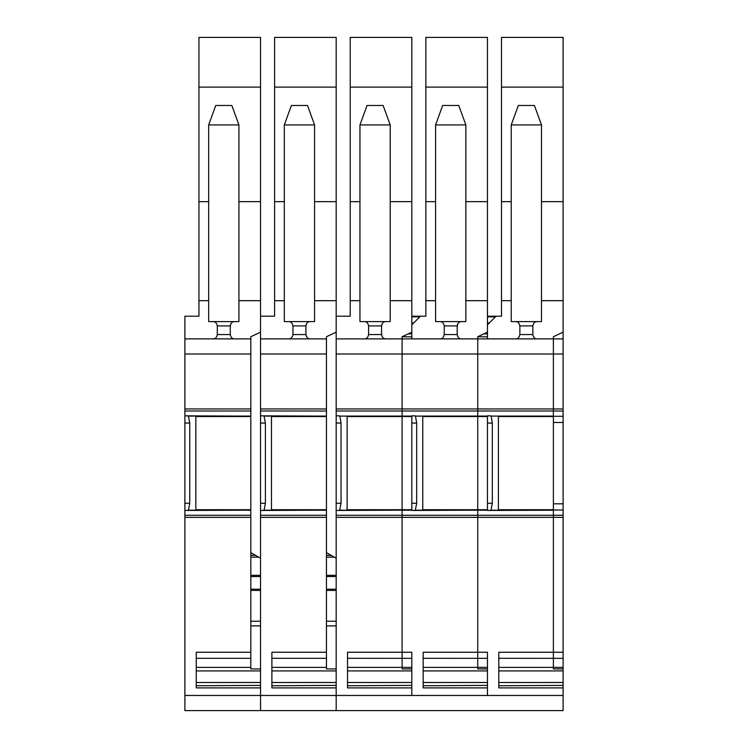 <?xml version="1.0" encoding="UTF-8"?>
<svg xmlns="http://www.w3.org/2000/svg" width="748" height="748" viewBox="0 0 748 748"><rect width="100%" height="100%" fill="white"/><g stroke="black" fill="none" stroke-linecap="round" stroke-linejoin="round"><path stroke-width="1.12" d="M359.956 201.651L350.223 201.651L350.223 87.105L411.821 87.105L411.821 201.651L390.213 201.651M390.213 124.925L383.126 105.477L367.034 105.477L359.956 124.925L359.956 321.593L390.213 321.593L390.213 124.925L359.956 124.925M350.223 201.651L350.223 300.687L359.956 300.687M350.223 316.189L336.179 316.189L350.223 316.189L350.223 300.687M411.821 87.105L411.821 37.4L350.223 37.4L350.223 87.105M411.821 201.651L411.821 332.187L402.097 336.722L402.097 338.881L385.884 338.881C383.584 338.938 382.144 337.498 381.564 334.562L381.564 325.913C382.144 322.977 383.584 321.537 385.884 321.593M385.884 338.881L336.179 338.881L336.179 354.01L402.097 354.01L402.097 416.14L411.821 416.14M336.179 316.189L336.179 338.881M465.845 201.651L487.462 201.651L487.462 332.187L477.738 336.722L477.738 338.881L402.097 338.881L402.097 416.571L339.844 416.094L411.821 416.094M364.276 321.593C366.576 321.537 368.016 322.977 368.596 325.913L368.596 334.562C368.016 337.498 366.576 338.938 364.276 338.881L365.426 338.722M563.104 695.472L336.179 695.472L336.179 710.6L563.104 710.6L563.104 687.908L498.804 687.908L498.804 652.247L553.38 652.247L553.38 667.375L498.804 667.375M184.896 695.472L184.896 710.6L260.538 710.6L260.538 695.472L184.896 695.472L184.896 503.254L189.758 503.254L188.365 510.445L250.814 510.155L250.814 652.247L196.247 652.247L196.247 687.908L260.538 687.908L260.538 710.6L336.179 710.6L336.179 695.472L260.538 695.472L260.538 503.254L265.4 503.254L263.997 510.445L326.455 510.155L326.455 652.247L271.889 652.247L271.889 687.908L336.179 687.908L336.179 695.472L336.179 517.345L402.097 517.345L402.097 667.375L347.53 667.375M336.179 503.254L341.041 503.254L341.041 423.041L336.179 423.041L336.179 517.345M336.179 423.041L336.179 411.007L477.738 411.007L477.738 416.14L487.462 416.14M336.179 354.01L336.179 411.007M341.041 503.254L339.639 510.445L402.097 510.155L402.097 416.571L411.821 416.571M339.844 510.201L402.097 510.155L402.097 658.343L347.53 658.315M402.097 668.927L402.097 667.375L411.821 667.375L411.821 668.927L402.097 668.927M381.91 324.239L381.564 325.913L368.596 325.913M341.041 423.041L339.844 416.094M411.821 695.472L411.821 687.908L347.53 687.908L347.53 652.247L411.821 652.247L411.821 695.472M347.119 510.155L347.119 416.14M347.53 685.748L411.821 685.392M487.462 201.651L487.462 37.4L425.864 37.4L425.864 87.105L487.462 87.105M435.588 201.651L425.864 201.651L425.864 87.105M465.845 124.925L458.767 105.477L442.676 105.477L435.588 124.925L435.588 321.593L465.845 321.593L465.845 124.925L435.588 124.925M425.864 201.651L425.864 300.687L435.588 300.687M411.821 338.881L411.821 324.838L420.47 316.189L425.864 316.189L425.864 300.687M411.821 316.189L420.47 316.189L411.821 316.189M402.097 338.881L402.097 354.01L477.738 354.01L477.738 416.571L415.477 416.094L487.462 416.094M511.23 201.651L501.506 201.651L501.506 37.4L563.104 37.4L563.104 332.187L553.38 336.722L553.38 354.01L477.738 354.01L477.738 338.881L477.738 411.007L553.38 411.007L553.38 416.094L491.118 416.094L553.38 416.14M461.525 338.881C459.225 338.938 457.785 337.498 457.206 334.562L457.206 325.913C457.785 322.977 459.225 321.537 461.525 321.593M439.918 321.593C442.218 321.537 443.658 322.977 444.237 325.913L444.237 334.562C443.658 337.498 442.218 338.938 439.918 338.881L441.068 338.722M411.821 510.201L402.097 510.201L402.097 517.345L477.738 517.345L477.738 667.375L423.162 667.375M411.821 510.155L402.097 510.155L402.097 416.571L347.119 416.571M402.097 336.722L411.821 336.834M415.28 510.445L411.821 510.445L411.821 503.254L416.683 503.254L415.28 510.445L477.738 510.155L477.738 416.571L487.462 416.571M415.477 510.201L477.738 510.155L477.738 658.343L423.162 658.315M477.738 668.927L477.738 667.375L487.462 667.375L487.462 668.927L477.738 668.927M457.552 324.239L457.206 325.913L444.237 325.913M416.683 503.254L416.683 423.041L415.477 416.094M487.462 695.472L487.462 687.908L423.162 687.908L423.162 652.247L487.462 652.247L487.462 695.472M422.76 510.155L422.76 416.14M411.821 503.254L411.821 415.851L415.28 415.851M423.162 685.748L487.462 685.392M487.462 316.189L496.102 316.189L487.462 316.189M511.23 300.687L501.506 300.687L501.506 316.189L496.102 316.189L487.462 324.838L487.462 338.881L477.738 338.881M487.462 338.881L553.38 338.881L553.38 416.309L563.104 416.309L563.104 332.187M490.922 510.445L487.462 510.445L487.462 503.254L492.324 503.254L490.922 510.445L553.38 510.201L553.38 658.343L498.804 658.315M563.104 668.927L553.38 668.927L553.38 667.375L563.104 667.375L563.104 682.503L498.804 682.503M501.506 87.105L563.104 87.105M563.104 201.651L541.487 201.651M501.506 300.687L501.506 201.651M487.462 510.201L477.738 510.201L477.738 517.345L553.38 517.345L553.38 652.247L563.104 652.247L563.104 667.375M487.462 510.155L477.738 510.155L477.738 416.571L422.76 416.571M477.738 336.722L487.462 336.834M492.324 503.254L492.324 423.041L491.118 416.094M498.402 510.155L498.402 416.14M491.118 510.201L553.38 510.155M541.487 124.925L534.409 105.477L518.317 105.477L511.23 124.925L511.23 321.593L541.487 321.593L541.487 124.925L511.23 124.925M563.104 687.908L563.104 682.503M537.167 338.881C534.867 338.938 533.427 337.498 532.847 334.562L532.847 325.913C533.427 322.977 534.867 321.537 537.167 321.593M516.709 321.752L515.559 321.593C517.859 321.537 519.299 322.977 519.879 325.913L519.879 334.562C519.299 337.498 517.859 338.938 515.559 338.881L516.709 338.722M487.462 503.254L487.462 415.851L490.922 415.851M498.804 685.748L563.104 685.392M553.38 416.309L553.38 509.986L563.104 509.986L563.104 416.309M563.104 509.986L563.104 652.247M553.38 338.881L563.104 338.881M563.104 354.01L553.38 354.01L553.38 411.007L563.104 411.007M553.38 509.986L553.38 517.345L563.104 517.345M284.315 201.651L274.591 201.651L274.591 87.105L336.179 87.105L336.179 201.651L314.571 201.651M314.571 124.925L307.493 105.477L291.393 105.477L284.315 124.925L284.315 321.593L314.571 321.593L314.571 124.925L284.315 124.925M274.591 201.651L274.591 300.687L284.315 300.687M274.591 316.189L260.538 316.189L274.591 316.189L274.591 300.687M336.179 87.105L336.179 37.4L274.591 37.4L274.591 87.105M336.179 201.651L336.179 332.187L326.455 336.722L326.455 338.881L310.242 338.881C307.942 338.938 306.502 337.498 305.923 334.562L305.923 325.913C306.502 322.977 307.942 321.537 310.242 321.593M310.242 338.881L260.538 338.881L260.538 354.01L326.455 354.01L326.455 510.155M260.538 316.189L260.538 338.881M326.455 338.881L326.455 354.01M288.635 321.593C290.935 321.537 292.375 322.977 292.954 325.913L292.954 334.562C292.375 337.498 290.935 338.938 288.635 338.881L289.785 338.722M260.538 503.254L260.538 411.007L326.455 411.007M260.538 354.01L260.538 411.007M326.455 652.247L326.455 667.375L271.889 667.375M336.179 668.927L326.455 668.927L326.455 667.375M306.269 324.239L305.923 325.913L292.954 325.913M265.4 503.254L265.4 423.041L263.997 415.851L326.455 416.14M271.477 510.155L271.477 416.14M326.455 590.443L336.179 590.443M326.455 575.315L336.179 575.315M326.455 552.622L336.179 558.242M271.889 685.748L336.179 685.392M208.673 201.651L198.949 201.651L198.949 87.105L260.538 87.105L260.538 201.651L238.93 201.651M238.93 124.925L231.852 105.477L215.751 105.477L208.673 124.925L208.673 321.593L238.93 321.593L238.93 124.925L208.673 124.925M198.949 201.651L198.949 300.687L208.673 300.687M198.949 316.189L184.896 316.189L198.949 316.189L198.949 300.687M260.538 87.105L260.538 37.4L198.949 37.4L198.949 87.105M260.538 201.651L260.538 332.187L250.814 336.722L250.814 338.881L234.601 338.881C232.301 338.938 230.861 337.498 230.281 334.562L230.281 325.913C230.861 322.977 232.301 321.537 234.601 321.593M234.601 338.881L184.896 338.881L184.896 354.01L250.814 354.01L250.814 510.155M184.896 316.189L184.896 338.881M250.814 338.881L250.814 354.01M212.993 321.593C215.293 321.537 216.742 322.977 217.313 325.913L217.313 334.562C216.742 337.498 215.293 338.938 212.993 338.881L214.152 338.722M184.896 503.254L184.896 411.007L250.814 411.007M184.896 354.01L184.896 411.007M250.814 652.247L250.814 667.375L196.247 667.375M260.538 668.927L250.814 668.927L250.814 667.375M230.627 324.239L230.281 325.913L217.313 325.913M189.758 503.254L189.758 423.041L188.365 415.851L250.814 416.14M195.836 510.155L195.836 416.14M250.814 590.443L260.538 590.443M250.814 575.315L260.538 575.315M250.814 552.622L260.538 558.242M196.247 685.748L260.538 685.392M390.213 300.687L411.821 300.687M368.596 334.562L381.564 334.562M336.179 408.95L563.104 408.95M339.639 415.851L336.179 415.851M336.179 510.445L339.639 510.445M336.179 515.288L563.104 515.288M347.119 509.725L411.821 509.725M411.821 670.928L347.53 670.928M411.821 682.503L347.53 682.503M465.845 300.687L487.462 300.687M419.815 316.843L411.821 316.843M444.237 334.562L457.206 334.562M411.821 322.902L413.747 322.902M408.165 333.889L411.821 333.889M402.097 658.343L411.821 658.343M422.76 509.725L487.462 509.725M487.462 670.928L423.162 670.928M416.683 423.041L411.821 423.041M487.462 682.503L423.162 682.503M541.487 300.687L563.104 300.687M495.457 316.843L487.462 316.843M498.402 416.571L553.38 416.571M498.402 509.725L553.38 509.725M563.104 670.928L498.804 670.928M489.388 322.902L487.462 322.902M483.806 333.889L487.462 333.889M477.738 658.343L487.462 658.343M519.879 334.562L532.847 334.562M492.324 423.041L487.462 423.041M519.879 325.913L532.847 325.913M553.38 422.47L563.104 422.47M553.38 503.825L563.104 503.825M553.38 658.343L563.104 658.343M314.571 300.687L336.179 300.687M292.954 334.562L305.923 334.562M260.538 408.95L326.455 408.95M263.997 415.851L260.538 415.851M264.203 416.094L326.455 416.094M265.4 423.041L260.538 423.041M260.538 510.445L263.997 510.445M264.203 510.201L326.455 510.201M260.538 515.288L326.455 515.288M260.538 517.345L326.455 517.345M271.487 416.571L326.455 416.571M271.487 509.725L326.455 509.725M326.455 658.315L271.889 658.315M336.179 670.928L271.889 670.928M326.455 625.898L336.179 625.898M326.455 621.223L336.179 621.223M326.455 589.2L336.179 589.2M336.179 576.549L326.455 576.549M334.309 557.157L326.455 557.157M326.455 555.39L331.242 555.39M336.179 682.503L271.889 682.503M238.93 300.687L260.538 300.687M217.313 334.562L230.281 334.562M184.896 408.95L250.814 408.95M188.365 415.851L184.896 415.851M188.561 416.094L250.814 416.094M189.758 423.041L184.896 423.041M184.896 510.445L188.365 510.445M188.561 510.201L250.814 510.201M184.896 515.288L250.814 515.288M184.896 517.345L250.814 517.345M195.845 416.571L250.814 416.571M195.845 509.725L250.814 509.725M250.814 658.315L196.247 658.315M260.538 670.928L196.247 670.928M250.814 625.898L260.538 625.898M250.814 621.223L260.538 621.223M250.814 589.2L260.538 589.2M260.538 576.549L250.814 576.549M258.668 557.157L250.814 557.157M250.814 555.39L255.601 555.39M260.538 682.503L196.247 682.503"/></g></svg>

